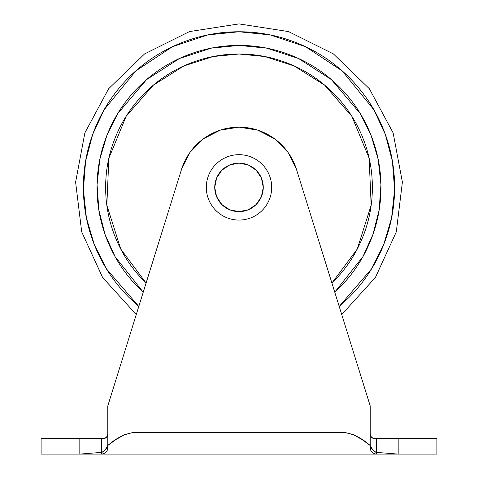<?xml version="1.0" encoding="UTF-8"?>
<svg xmlns="http://www.w3.org/2000/svg" width="478" height="478" viewBox="0 0 478 478"><rect width="100%" height="100%" fill="white"/><g stroke="black" fill="none" stroke-linecap="round" stroke-linejoin="round"><path stroke-width="0.72" d="M239 154.681A32.695 32.695 0 0 1 271.695 187.376A32.695 32.695 0 0 1 239 220.071A32.695 32.695 0 0 0 271.695 187.376A32.695 32.695 0 0 0 239 154.681L239 163.112A24.264 24.264 0 0 1 263.264 187.376A24.264 24.264 0 0 1 239 211.64L239 220.071L239 211.64A24.264 24.264 0 0 1 214.736 187.376A24.264 24.264 0 0 1 239 163.112L239 154.681A32.695 32.695 0 0 0 206.305 187.376A32.695 32.695 0 0 0 239 220.071A32.695 32.695 0 0 1 206.305 187.376A32.695 32.695 0 0 1 239 154.681M239 211.64L229.715 209.794L221.84 204.536L216.582 196.661L214.736 187.376L216.582 178.091L221.84 170.216L229.715 164.958L239 163.112L248.285 164.958L256.16 170.216L261.418 178.091L263.264 187.376L261.418 196.661L256.16 204.536L248.285 209.794L239 211.64M104.449 450.832L101.647 452.379L79.826 454.1L101.647 452.379L101.647 438.613L79.826 438.613L79.826 454.1L41.108 454.1L41.108 438.613L41.108 454.1L79.826 454.1L79.826 438.613L41.108 438.613L103.487 438.613L106.528 437.352L107.789 434.311L107.789 405.918L181.515 169.415A60.228 60.228 0 0 1 239 127.148L220.227 130.147L203.323 138.853L189.975 152.392L181.515 169.415L107.789 405.918L107.789 445.496L115.987 439.551L124.19 434.849L132.388 432.632L140.592 432.59L345.606 432.632L353.81 434.849L362.007 439.551L370.211 445.496L370.211 405.918L370.211 434.311L371.472 437.352M106.929 447.205L107.658 445.777M373.019 450.234L370.211 445.496C361.607 437.968 353.003 433.666 344.399 432.59L133.601 432.59C124.997 433.666 116.393 437.968 107.789 445.496L107.771 448.567L106.929 451.274L104.778 453.174L102.089 454.1L381.808 454.1M239 127.148A60.228 60.228 0 0 1 296.497 169.451L370.211 405.918L296.497 169.451L288.043 152.416L274.695 138.865L257.785 130.153L239 127.148L220.227 130.147M374.549 438.613L374.513 438.613C371.92 438.338 370.486 436.904 370.211 434.311C370.468 436.922 371.902 438.356 374.513 438.613L371.49 437.376L374.513 438.613L436.892 438.613L436.892 454.1L436.892 438.613L398.174 438.613L398.174 454.1L436.892 454.1L398.174 454.1L398.174 438.613L376.353 438.613L376.353 452.379L398.174 454.1L376.353 452.379L376.353 438.613M102.089 454.1L104.778 453.174L106.935 451.262L107.789 445.496C106.086 449.517 104.037 451.812 101.647 452.379L101.647 454.1L79.826 454.1L375.911 454.1L373.222 453.174L375.911 454.1M387.264 454.1L398.174 454.1L376.353 454.1L376.353 452.379L373.557 450.838M371.49 437.376L370.211 434.311L371.49 437.376M106.51 437.37L107.789 434.311L106.51 437.37L103.487 438.613L106.522 437.358M370.342 445.777L371.071 447.205M104.981 450.234L107.789 445.496L107.789 434.311C107.532 436.922 106.098 438.356 103.487 438.613C106.098 438.35 107.532 436.916 107.789 434.311M101.647 454.1L101.647 438.613M361.983 439.533L370.211 445.496L370.211 434.311M370.211 446.595L370.229 448.567L371.065 451.262L373.222 453.174L371.065 451.262L370.229 448.567L370.211 445.496L371.065 451.262M370.211 445.496L370.211 445.496C371.914 449.517 373.963 451.812 376.353 452.379L376.353 454.1M339.207 306.452L349.036 297.412C363.627 282.821 374.872 265.995 382.77 246.929C390.669 227.863 394.613 208.014 394.613 187.376C394.613 166.738 390.669 146.889 382.77 127.823C374.872 108.757 363.627 91.931 349.036 77.34C334.445 62.749 317.619 51.505 298.553 43.606C279.487 35.707 259.638 31.763 239 31.763L239 23.9L239 31.763L270.064 34.894L305.454 46.665L342.117 70.828L373.862 109.737L385.298 134.33L392.432 161.385L394.601 189.706L391.59 217.908L383.697 244.634L371.651 268.738L339.201 306.44M138.614 86.99C151.926 73.678 167.282 63.419 184.669 56.219C167.282 63.419 151.926 73.678 138.614 86.99C125.302 100.302 115.043 115.658 107.843 133.045C100.637 150.439 97.034 168.549 97.034 187.376C97.034 206.203 100.637 224.313 107.843 241.707C115.043 259.094 125.302 274.45 138.614 287.762L143.239 292.189L115.114 256.704L105.076 234.477L98.868 210.129L97.058 184.711L99.812 159.419L106.875 135.435L117.618 113.752L146.561 79.629L179.501 58.483L211.174 48.164L239 45.41L239 54.014L213.212 56.529L183.881 65.94L153.301 85.198L126.144 116.321L108.87 158.2L106.833 205.199L120.737 249.014L146.089 283.048L144.697 281.679C132.191 269.174 122.559 254.75 115.79 238.408C109.02 222.073 105.638 205.062 105.638 187.376C105.638 169.69 109.02 152.679 115.79 136.344C122.559 120.002 132.191 105.578 144.697 93.073C157.202 80.567 171.626 70.935 187.968 64.166C204.303 57.396 221.314 54.014 239 54.014L239 45.41L266.826 48.164L298.499 58.483L331.439 79.629L360.382 113.752L371.125 135.435L378.188 159.419L380.942 184.711L379.132 210.129L372.924 234.477L362.886 256.704L334.755 292.183L339.386 287.762L334.761 292.189M331.911 283.048L333.303 281.679C345.809 269.174 355.441 254.75 362.21 238.408C368.98 222.073 372.362 205.062 372.362 187.376C372.362 169.69 368.98 152.679 362.21 136.344C355.441 120.002 345.809 105.578 333.303 93.073C320.798 80.567 306.374 70.935 290.032 64.166C273.697 57.396 256.686 54.014 239 54.014L264.788 56.529L294.119 65.94L324.699 85.198L351.856 116.321L369.13 158.2L371.167 205.199L357.263 249.014L331.911 283.048M138.799 306.44L106.349 268.738L94.303 244.634L86.41 217.908L83.399 189.706L85.568 161.385L92.702 134.33L104.138 109.737L135.883 70.828L172.546 46.665L207.936 34.894L239 31.763C218.362 31.763 198.513 35.707 179.447 43.606C160.381 51.505 143.555 62.749 128.964 77.34C114.373 91.931 103.129 108.757 95.23 127.823C87.331 146.889 83.387 166.738 83.387 187.376C83.387 208.014 87.331 227.863 95.23 246.929C103.129 265.995 114.373 282.821 128.964 297.412L138.793 306.452M184.669 56.219C202.063 49.013 220.173 45.41 239 45.41C257.827 45.41 275.937 49.013 293.331 56.219C310.718 63.419 326.074 73.678 339.386 86.99C352.698 100.302 362.957 115.658 370.157 133.045C377.363 150.439 380.966 168.549 380.966 187.376C380.966 206.203 377.363 224.313 370.157 241.707C362.957 259.094 352.698 274.45 339.386 287.762M341.728 314.542L375.421 277.449L396.298 231.89L402.392 182.142L393.131 132.89L369.38 88.759L333.381 53.895L288.515 31.578L239 23.9L189.485 31.578L144.619 53.895L108.62 88.759L84.869 132.89L75.608 182.142L81.702 231.89L102.579 277.449L136.272 314.542"/></g></svg>
